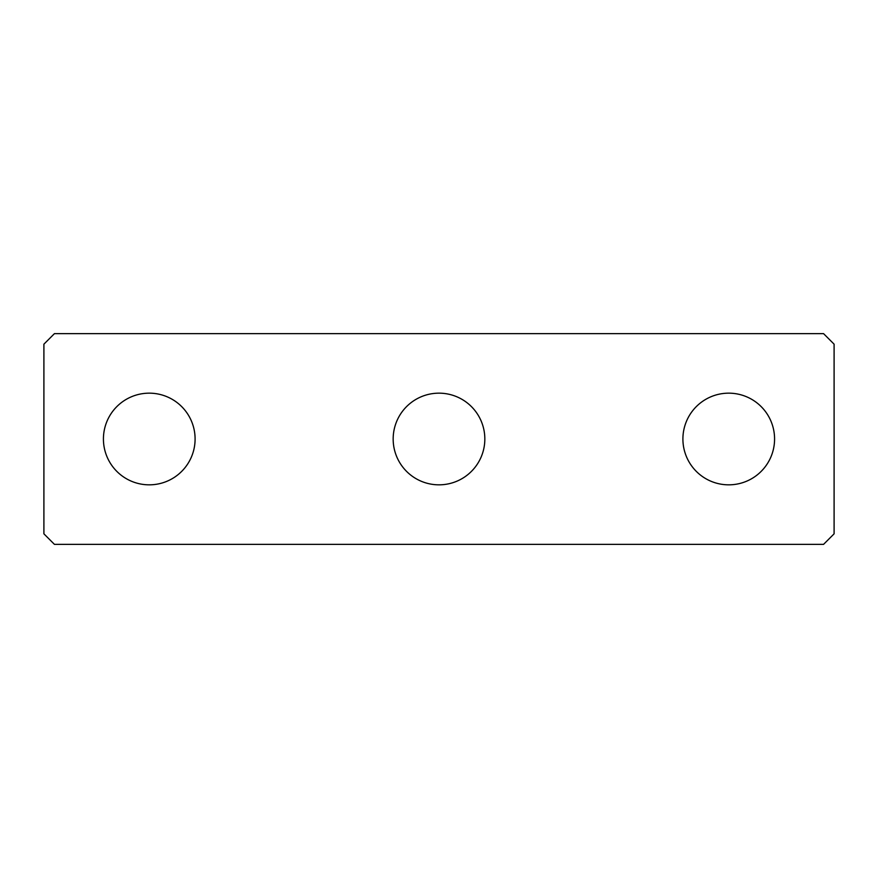 <?xml version="1.0" encoding="UTF-8"?>
<svg xmlns="http://www.w3.org/2000/svg" width="878" height="878" viewBox="0 0 878 878"><rect width="100%" height="100%" fill="white"/><g stroke="black" fill="none" stroke-linecap="round" stroke-linejoin="round"><path stroke-width="1.32" d="M688.517 460.972A45.832 45.832 0 0 0 750.712 479.223A45.832 45.832 0 0 0 768.963 417.028A45.832 45.832 0 0 0 706.768 398.777A45.832 45.832 0 0 0 688.517 460.972M54.436 544.36L823.564 544.36L834.1 533.824L834.1 344.176L823.564 333.64L54.436 333.64L43.9 344.176L43.9 533.824L54.436 544.36M479.223 417.028A45.832 45.832 0 0 0 417.028 398.777A45.832 45.832 0 0 0 398.777 460.972A45.832 45.832 0 0 0 460.972 479.223A45.832 45.832 0 0 0 479.223 417.028M189.483 417.028A45.832 45.832 0 0 0 127.288 398.777A45.832 45.832 0 0 0 109.037 460.972A45.832 45.832 0 0 0 171.232 479.223A45.832 45.832 0 0 0 189.483 417.028"/></g></svg>
